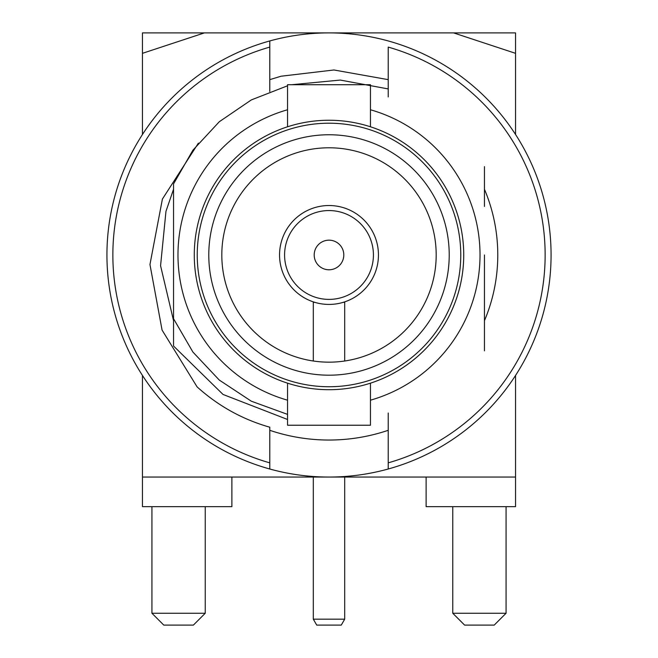 <?xml version="1.0" encoding="UTF-8"?>
<svg xmlns="http://www.w3.org/2000/svg" width="658" height="658" viewBox="0 0 658 658"><rect width="100%" height="100%" fill="white"/><g stroke="black" fill="none" stroke-linecap="round" stroke-linejoin="round"><path stroke-width="0.99" d="M287.546 383.162L287.546 425.233L370.454 425.233L370.454 383.162M287.546 126.788L287.546 84.718L370.454 84.718L370.454 126.788M287.546 400.187A151.011 151.011 0 0 1 287.546 109.763M370.454 109.763A151.011 151.011 0 0 1 370.454 400.187M484.452 166.63L484.452 206.431M287.546 414.375L251.34 401.207L219.279 380.061L192.901 352.046L173.548 318.711L173.548 183.903L192.917 150.18L219.303 121.73L251.315 99.926L287.546 85.787M291.774 84.718L340.309 80.07L388.22 88.92M194.274 254.975A134.726 134.726 0 0 1 329 120.249A134.726 134.726 0 0 1 463.725 254.975A134.726 134.726 0 0 1 329 389.701A134.726 134.726 0 0 1 194.274 254.975M460.765 254.975A131.764 131.764 0 0 0 329 123.211A131.764 131.764 0 0 0 197.236 254.975A131.764 131.764 0 0 0 329 386.74A131.764 131.764 0 0 0 460.765 254.975M449.217 254.975A120.217 120.217 0 0 1 329 375.192A120.217 120.217 0 0 1 208.783 254.975A120.217 120.217 0 0 1 329 134.758A120.217 120.217 0 0 1 449.217 254.975M436.188 254.975A107.188 107.188 0 0 1 329 362.163A107.188 107.188 0 0 1 221.812 254.975A107.188 107.188 0 0 1 329 147.787A107.188 107.188 0 0 1 436.188 254.975M173.548 318.711L173.548 346.034L223.046 394.463L287.546 419.483M173.548 188.772L173.548 183.903M269.78 79.643L281.106 76.221L333.976 69.978L388.22 79.643L333.976 69.978L281.106 76.221L269.78 79.643M173.548 254.975L173.548 303.519M388.22 430.307A185.062 185.062 0 0 1 269.78 430.307M484.452 303.527L484.452 320.701A168.777 168.777 0 0 0 484.452 189.249M484.452 313.192L484.452 303.519M484.452 254.975L484.452 350.846M142.457 375.471L142.457 506.66L231.879 506.66L231.879 477.05M426.121 477.05L426.121 506.66L515.543 506.66L515.543 375.471M506.068 613.256L494.224 625.1L464.614 625.1L452.77 613.256L506.068 613.256L506.068 506.66M205.23 613.256L193.386 625.1L163.776 625.1L151.932 613.256L205.23 613.256L205.23 506.66M142.457 32.9L142.457 53.331L142.457 32.9L204.391 32.9L142.457 53.331L142.457 134.479M453.609 32.9L515.543 32.9L515.543 53.331L453.609 32.9L204.391 32.9M515.543 134.479L515.543 32.9M142.457 477.05L515.543 477.05M362.558 284.075A44.415 44.415 0 0 1 299.9 288.533A44.415 44.415 0 0 1 295.442 225.875A44.415 44.415 0 0 1 358.1 221.417A44.415 44.415 0 0 1 362.558 284.075M340.186 264.672A14.805 14.805 0 0 1 319.303 266.161A14.805 14.805 0 0 1 317.814 245.278A14.805 14.805 0 0 1 338.697 243.789A14.805 14.805 0 0 1 340.186 264.672M291.642 222.577A49.449 49.449 0 0 1 361.398 217.617A49.449 49.449 0 0 1 366.358 287.373A49.449 49.449 0 0 1 296.602 292.333A49.449 49.449 0 0 1 291.642 222.577M341.272 625.1L316.728 625.1L313.307 619.178L344.693 619.178L341.272 625.1M343.163 302.351L344.693 302.351L344.693 361.012M313.307 361.012L313.307 302.351L314.837 302.351M269.78 40.944L269.78 47.096A216.153 216.153 0 0 0 269.78 462.854L269.78 469.006A222.075 222.075 0 0 1 269.78 40.944A222.075 222.075 0 0 1 551.075 254.975A222.075 222.075 0 0 1 269.78 469.006L269.78 427.207C242.555 419.467 218.324 406.027 197.096 386.879L162.074 330.094L149.958 264.508L162.394 199.086L198.395 143.123M173.548 189.249L165.972 211.292L160.568 265.725L173.548 320.701L160.568 265.725L165.972 211.292L173.548 189.249M269.78 47.096L269.78 91.544M269.78 427.207L269.78 431.87M388.22 96.932L388.22 47.096A216.153 216.153 0 0 1 388.22 462.854L388.22 413.018M388.22 469.006L388.22 462.854M151.932 613.256L151.932 506.66M452.77 613.256L452.77 506.66M344.693 477.05L344.693 619.178M313.307 477.05L313.307 619.178"/></g></svg>
